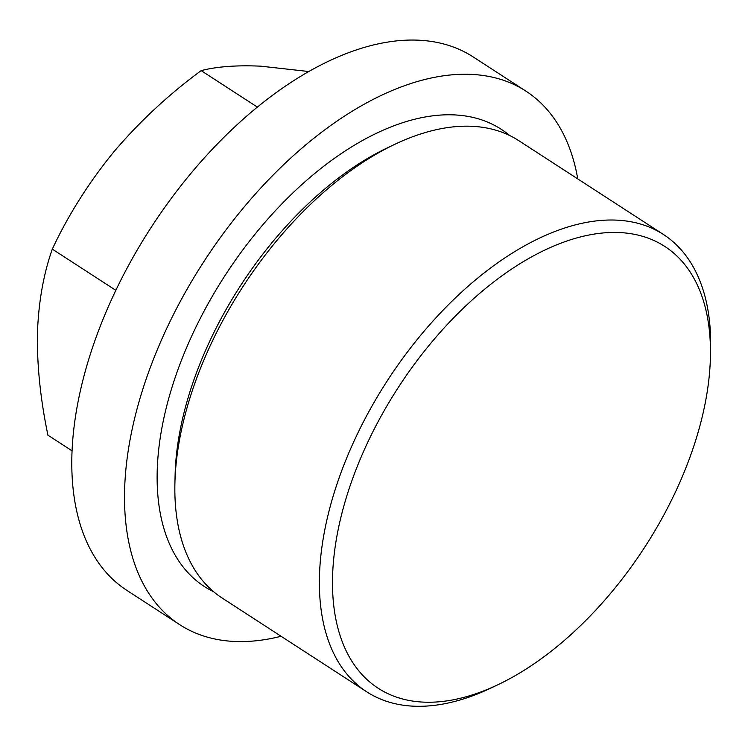 <?xml version="1.0" encoding="UTF-8"?>
<svg xmlns="http://www.w3.org/2000/svg" width="748" height="748" viewBox="0 0 748 748"><rect width="100%" height="100%" fill="white"/><g stroke="black" fill="none" stroke-linecap="round" stroke-linejoin="round"><path stroke-width="1.12" d="M360.358 458.889A263.287 146.842 123 0 0 498.168 684.616A263.287 146.842 123 0 0 710.404 357.432A263.287 146.842 123 0 0 575.193 238.378A263.287 146.842 123 0 0 360.358 458.889M710.404 357.432L710.6 349.363A272.581 152.022 123 0 0 663.383 234.451A272.581 152.022 123 0 0 348.203 454.401A272.581 152.022 123 0 0 366.698 691.807A272.581 152.022 123 0 0 490.875 688.085L498.168 684.616M663.383 234.451L518.803 140.671A272.581 152.022 123 0 0 394.635 144.392A272.581 152.022 123 0 0 203.634 360.611A272.581 152.022 123 0 0 174.91 483.115A272.581 152.022 123 0 0 222.128 598.026L366.698 691.807M394.635 144.392L387.342 147.87A263.287 146.842 123 0 0 202.848 356.712A263.287 146.842 123 0 0 175.107 475.045L174.91 483.115M509.612 135.491A272.581 152.022 123 0 0 185.953 349.148A272.581 152.022 123 0 0 213.648 591.743M577.774 178.922A318.003 177.36 123 0 0 525.853 91.088A318.003 177.36 123 0 0 158.146 347.698A318.003 177.36 123 0 0 179.726 624.674A318.003 177.36 123 0 0 281.089 636.277M179.726 624.674L127.001 590.471A318.003 177.36 -57 0 1 105.421 313.496A318.003 177.36 -57 0 1 473.129 56.895L525.853 91.088M257.303 107.048L201.165 70.63C216.696 66.581 236.536 65.095 260.687 66.17L308.615 71.509M201.165 70.63C168.721 94.491 139.67 121.485 114.023 151.629C88.984 182.278 68.414 214.779 52.304 249.121C43.449 274.207 38.475 302.473 37.4 333.898C36.998 365.837 40.504 399.6 47.928 435.177L72.107 450.857M115.828 290.327L52.304 249.121"/></g></svg>
